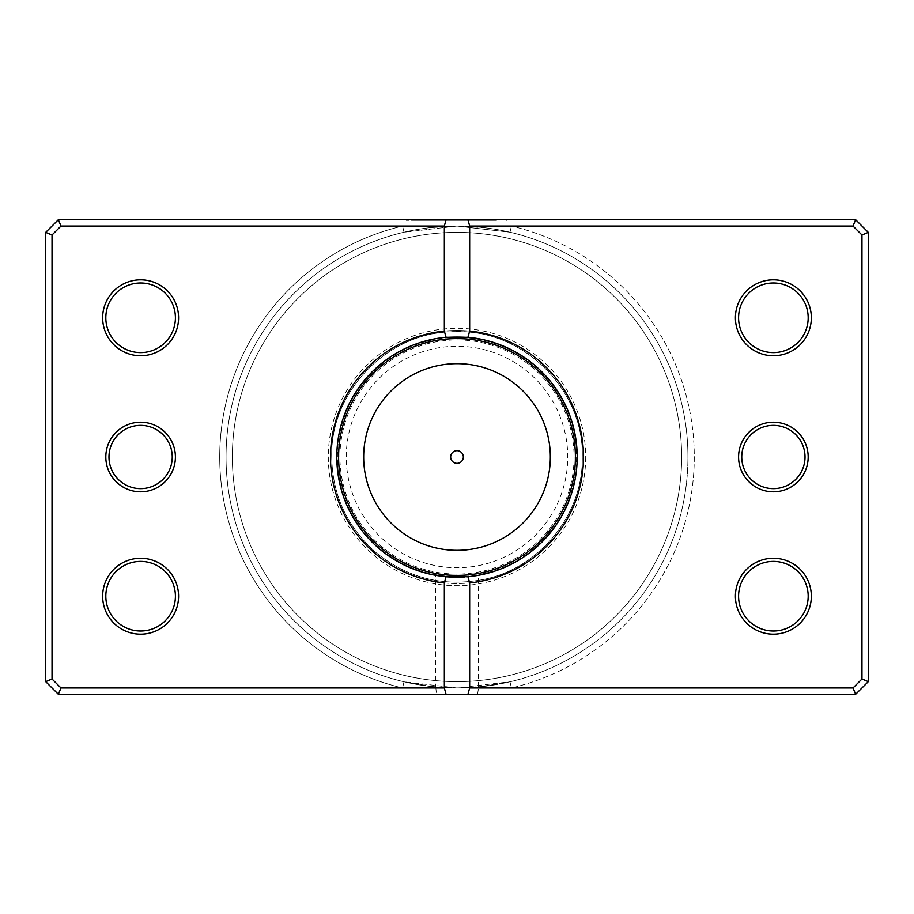 <?xml version="1.0" encoding="UTF-8"?>
<svg xmlns="http://www.w3.org/2000/svg" width="914" height="914" viewBox="0 0 914 914"><rect width="100%" height="100%" fill="white"/><g stroke="black" fill="none" stroke-linecap="round" stroke-linejoin="round"><path stroke-width="0.69" stroke-dasharray="4.57 3.43" d="M436.435 694.286L58.359 694.286L45.7 681.638L45.7 232.362L45.7 681.638L58.359 694.286L855.641 694.286L868.3 681.638L868.3 232.362L855.641 219.714L58.359 219.714L60.975 226.044L52.029 234.989L60.975 226.044L402.571 226.044L404.022 232.202L457 226.044L511.429 226.044L60.975 226.044L853.025 226.044L861.971 234.989L861.971 679.011L853.025 687.956L861.971 679.011L861.971 234.989L853.025 226.044L511.429 226.044L509.978 232.202L457 226.044L404.022 232.202A230.956 230.956 0 0 0 226.044 457A230.956 230.956 0 0 1 457 226.044A230.956 230.956 0 0 1 687.956 457A230.956 230.956 0 0 0 509.978 232.202A230.956 230.956 0 0 1 457 687.956A230.956 230.956 0 0 1 226.044 457A230.956 230.956 0 0 0 404.022 681.798L435.761 686.985L436.435 694.286L477.565 694.286L478.513 687.956L853.025 687.956L855.641 694.286L477.565 694.286M808.182 457A34.801 34.801 0 0 1 773.381 491.801A34.801 34.801 0 0 1 738.581 457A34.801 34.801 0 0 0 773.381 491.801A34.801 34.801 0 0 0 808.182 457A34.801 34.801 0 0 0 773.381 422.199A34.801 34.801 0 0 0 738.581 457A34.801 34.801 0 0 1 773.381 422.199A34.801 34.801 0 0 1 808.182 457A34.801 34.801 0 0 0 773.381 422.199A34.801 34.801 0 0 0 738.581 457A34.801 34.801 0 0 0 773.381 491.801A34.801 34.801 0 0 0 808.182 457M741.745 457A31.636 31.636 0 0 0 773.381 488.636A31.636 31.636 0 0 0 805.028 457A31.636 31.636 0 0 1 773.381 488.636A31.636 31.636 0 0 1 741.745 457A31.636 31.636 0 0 1 773.381 425.364A31.636 31.636 0 0 1 805.028 457A31.636 31.636 0 0 0 773.381 425.364A31.636 31.636 0 0 0 741.745 457A31.636 31.636 0 0 1 773.381 425.364A31.636 31.636 0 0 1 805.028 457A31.636 31.636 0 0 1 773.381 488.636A31.636 31.636 0 0 1 741.745 457M175.419 457A34.801 34.801 0 0 1 140.619 491.801A34.801 34.801 0 0 1 105.818 457A34.801 34.801 0 0 0 140.619 491.801A34.801 34.801 0 0 0 175.419 457A34.801 34.801 0 0 0 140.619 422.199A34.801 34.801 0 0 0 105.818 457A34.801 34.801 0 0 1 140.619 422.199A34.801 34.801 0 0 1 175.419 457A34.801 34.801 0 0 0 140.619 422.199A34.801 34.801 0 0 0 105.818 457A34.801 34.801 0 0 0 140.619 491.801A34.801 34.801 0 0 0 175.419 457M108.972 457A31.636 31.636 0 0 0 140.619 488.636A31.636 31.636 0 0 0 172.255 457A31.636 31.636 0 0 1 140.619 488.636A31.636 31.636 0 0 1 108.972 457A31.636 31.636 0 0 1 140.619 425.364A31.636 31.636 0 0 1 172.255 457A31.636 31.636 0 0 0 140.619 425.364A31.636 31.636 0 0 0 108.972 457A31.636 31.636 0 0 1 140.619 425.364A31.636 31.636 0 0 1 172.255 457A31.636 31.636 0 0 1 140.619 488.636A31.636 31.636 0 0 1 108.972 457M420.177 685.009L435.761 686.985L457 687.956L478.239 686.985L509.978 681.798A230.956 230.956 0 0 0 457 226.044A230.956 230.956 0 0 0 226.044 457A230.956 230.956 0 0 1 404.022 232.202A230.956 230.956 0 0 0 457 687.956A230.956 230.956 0 0 0 687.956 457A230.956 230.956 0 0 1 509.978 681.798L457 687.956L404.022 681.798A230.956 230.956 0 0 1 226.044 457A230.956 230.956 0 0 0 404.022 681.798L402.571 687.956L435.487 687.956L435.487 575.283M452.327 577.134L457 577.225C429.237 575.123 429.237 575.123 457 577.225L462.267 577.111M437.246 575.591L438.914 575.854M441.953 576.277L449.265 576.974M178.584 317.786A37.965 37.965 0 0 1 140.619 355.752A37.965 37.965 0 0 1 102.654 317.786A37.965 37.965 0 0 0 140.619 355.752A37.965 37.965 0 0 0 178.584 317.786A37.965 37.965 0 0 0 140.619 279.821A37.965 37.965 0 0 0 102.654 317.786A37.965 37.965 0 0 1 140.619 279.821A37.965 37.965 0 0 1 178.584 317.786A37.965 37.965 0 0 0 140.619 279.821A37.965 37.965 0 0 0 102.654 317.786A37.965 37.965 0 0 0 140.619 355.752A37.965 37.965 0 0 0 178.584 317.786M105.818 317.786A34.801 34.801 0 0 0 140.619 352.598A34.801 34.801 0 0 0 175.419 317.786A34.801 34.801 0 0 1 140.619 352.598A34.801 34.801 0 0 1 105.818 317.786A34.801 34.801 0 0 1 140.619 282.986A34.801 34.801 0 0 1 175.419 317.786A34.801 34.801 0 0 0 140.619 282.986A34.801 34.801 0 0 0 105.818 317.786A34.801 34.801 0 0 1 140.619 282.986A34.801 34.801 0 0 1 175.419 317.786A34.801 34.801 0 0 1 140.619 352.598A34.801 34.801 0 0 1 105.818 317.786M178.584 596.214A37.965 37.965 0 0 1 140.619 634.179A37.965 37.965 0 0 1 102.654 596.214A37.965 37.965 0 0 0 140.619 634.179A37.965 37.965 0 0 0 178.584 596.214A37.965 37.965 0 0 0 140.619 558.248A37.965 37.965 0 0 0 102.654 596.214A37.965 37.965 0 0 1 140.619 558.248A37.965 37.965 0 0 1 178.584 596.214A37.965 37.965 0 0 0 140.619 558.248A37.965 37.965 0 0 0 102.654 596.214A37.965 37.965 0 0 0 140.619 634.179A37.965 37.965 0 0 0 178.584 596.214M105.818 596.214A34.801 34.801 0 0 0 140.619 631.014A34.801 34.801 0 0 0 175.419 596.214A34.801 34.801 0 0 1 140.619 631.014A34.801 34.801 0 0 1 105.818 596.214A34.801 34.801 0 0 1 140.619 561.402A34.801 34.801 0 0 1 175.419 596.214A34.801 34.801 0 0 0 140.619 561.402A34.801 34.801 0 0 0 105.818 596.214A34.801 34.801 0 0 1 140.619 561.402A34.801 34.801 0 0 1 175.419 596.214A34.801 34.801 0 0 1 140.619 631.014A34.801 34.801 0 0 1 105.818 596.214M811.346 317.786A37.965 37.965 0 0 1 773.381 355.752A37.965 37.965 0 0 1 735.416 317.786A37.965 37.965 0 0 0 773.381 355.752A37.965 37.965 0 0 0 811.346 317.786A37.965 37.965 0 0 0 773.381 279.821A37.965 37.965 0 0 0 735.416 317.786A37.965 37.965 0 0 1 773.381 279.821A37.965 37.965 0 0 1 811.346 317.786A37.965 37.965 0 0 0 773.381 279.821A37.965 37.965 0 0 0 735.416 317.786A37.965 37.965 0 0 0 773.381 355.752A37.965 37.965 0 0 0 811.346 317.786M738.581 317.786A34.801 34.801 0 0 0 773.381 352.598A34.801 34.801 0 0 0 808.182 317.786A34.801 34.801 0 0 1 773.381 352.598A34.801 34.801 0 0 1 738.581 317.786A34.801 34.801 0 0 1 773.381 282.986A34.801 34.801 0 0 1 808.182 317.786A34.801 34.801 0 0 0 773.381 282.986A34.801 34.801 0 0 0 738.581 317.786A34.801 34.801 0 0 1 773.381 282.986A34.801 34.801 0 0 1 808.182 317.786A34.801 34.801 0 0 1 773.381 352.598A34.801 34.801 0 0 1 738.581 317.786M811.346 596.214A37.965 37.965 0 0 1 773.381 634.179A37.965 37.965 0 0 1 735.416 596.214A37.965 37.965 0 0 0 773.381 634.179A37.965 37.965 0 0 0 811.346 596.214A37.965 37.965 0 0 0 773.381 558.248A37.965 37.965 0 0 0 735.416 596.214A37.965 37.965 0 0 1 773.381 558.248A37.965 37.965 0 0 1 811.346 596.214A37.965 37.965 0 0 0 773.381 558.248A37.965 37.965 0 0 0 735.416 596.214A37.965 37.965 0 0 0 773.381 634.179A37.965 37.965 0 0 0 811.346 596.214M738.581 596.214A34.801 34.801 0 0 0 773.381 631.014A34.801 34.801 0 0 0 808.182 596.214A34.801 34.801 0 0 1 773.381 631.014A34.801 34.801 0 0 1 738.581 596.214A34.801 34.801 0 0 1 773.381 561.402A34.801 34.801 0 0 1 808.182 596.214A34.801 34.801 0 0 0 773.381 561.402A34.801 34.801 0 0 0 738.581 596.214A34.801 34.801 0 0 1 773.381 561.402A34.801 34.801 0 0 1 808.182 596.214A34.801 34.801 0 0 1 773.381 631.014A34.801 34.801 0 0 1 738.581 596.214M583.555 457A126.555 126.555 0 0 1 457 583.555A126.555 126.555 0 0 1 330.445 457A126.555 126.555 0 0 0 457 583.555A126.555 126.555 0 0 0 583.555 457A126.555 126.555 0 0 0 457 330.445A126.555 126.555 0 0 0 330.445 457A126.555 126.555 0 0 1 457 330.445A126.555 126.555 0 0 1 583.555 457M446.043 576.723A120.225 120.225 0 0 1 336.775 457A120.225 120.225 0 0 0 457 577.225A120.225 120.225 0 0 0 577.225 457A120.225 120.225 0 0 1 457 577.225A120.225 120.225 0 0 1 336.775 457A120.225 120.225 0 0 1 457 336.775A120.225 120.225 0 0 1 577.225 457A120.225 120.225 0 0 0 457 336.775A120.225 120.225 0 0 0 336.775 457A120.225 120.225 0 0 1 457 336.775A120.225 120.225 0 0 1 577.225 457A120.225 120.225 0 0 1 457 577.225A120.225 120.225 0 0 1 336.775 457A120.225 120.225 0 0 1 457 336.775A120.225 120.225 0 0 1 577.225 457A120.225 120.225 0 0 1 457 577.225A120.225 120.225 0 0 1 336.775 457A120.225 120.225 0 0 1 457 336.775A120.225 120.225 0 0 1 577.225 457A120.225 120.225 0 0 1 457 577.225A120.225 120.225 0 0 1 336.775 457A120.225 120.225 0 0 1 457 336.775A120.225 120.225 0 0 1 577.225 457A120.225 120.225 0 0 1 463.341 577.054M681.638 457A224.638 224.638 0 0 0 457 232.362A224.638 224.638 0 0 0 232.362 457A224.638 224.638 0 0 0 457 681.638A224.638 224.638 0 0 0 681.638 457A224.638 224.638 0 0 1 457 681.638A224.638 224.638 0 0 1 232.362 457A224.638 224.638 0 0 1 457 232.362A224.638 224.638 0 0 1 681.638 457M464.358 576.997L468.962 576.631M473.098 576.14L474.332 575.969M493.823 685.009L478.239 686.985L478.513 575.283L476.88 575.569M474.88 575.889L472.218 576.254M466.608 576.837L460.759 577.168M458.371 577.214L457 577.225M52.029 679.011L45.7 681.638L52.029 679.011L52.029 234.989L60.975 226.044L58.359 219.714L45.7 232.362L58.359 219.714L855.641 219.714L868.3 232.362L868.3 681.638L855.641 694.286L853.025 687.956L60.975 687.956L402.571 687.956L60.975 687.956L52.029 679.011L60.975 687.956L58.359 694.286L60.975 687.956L52.029 679.011L52.029 234.989L52.029 679.011L45.7 681.638L58.359 694.286L855.641 694.286L868.3 681.638L861.971 679.011L853.025 687.956L511.429 687.956L509.978 681.798A230.956 230.956 0 0 0 687.956 457M52.029 234.989L45.7 232.362L52.029 234.989L45.7 232.362L45.7 681.638M868.3 681.638L861.971 679.011L868.3 681.638L868.3 232.362L855.641 219.714L853.025 226.044L855.641 219.714L58.359 219.714L45.7 232.362M868.3 232.362L861.971 234.989L868.3 232.362L861.971 234.989L861.971 679.011M450.671 457A6.329 6.329 0 0 0 457 463.329A6.329 6.329 0 0 0 463.329 457A6.329 6.329 0 0 0 457 450.671A6.329 6.329 0 0 0 450.671 457M346.269 457A110.731 110.731 0 0 1 457 346.269A110.731 110.731 0 0 1 567.731 457A110.731 110.731 0 0 1 457 567.731A110.731 110.731 0 0 1 346.269 457A110.731 110.731 0 0 1 457 346.269A110.731 110.731 0 0 1 567.731 457A110.731 110.731 0 0 1 457 567.731A110.731 110.731 0 0 1 346.269 457M337.403 457A119.597 119.597 0 0 1 457 337.403A119.597 119.597 0 0 1 576.597 457A119.597 119.597 0 0 1 457 576.597A119.597 119.597 0 0 1 337.403 457A119.597 119.597 0 0 1 457 337.403A119.597 119.597 0 0 1 576.597 457A119.597 119.597 0 0 1 457 576.597A119.597 119.597 0 0 1 337.403 457M339.939 457A117.061 117.061 0 0 1 457 339.939A117.061 117.061 0 0 1 574.061 457A117.061 117.061 0 0 1 457 574.061A117.061 117.061 0 0 1 339.939 457M585.703 457A128.703 128.703 0 0 1 457 585.703A128.703 128.703 0 0 1 328.297 457A128.703 128.703 0 0 1 457 328.297A128.703 128.703 0 0 1 585.703 457M577.225 457A120.225 120.225 0 0 1 457 577.225A120.225 120.225 0 0 1 336.775 457A120.225 120.225 0 0 0 457 577.225A120.225 120.225 0 0 0 577.225 457A120.225 120.225 0 0 0 457 336.775A120.225 120.225 0 0 0 336.775 457A120.225 120.225 0 0 0 457 577.225A120.225 120.225 0 0 0 577.225 457A120.225 120.225 0 0 0 457 336.775A120.225 120.225 0 0 0 336.775 457A120.225 120.225 0 0 0 457 577.225A120.225 120.225 0 0 0 577.225 457A120.225 120.225 0 0 0 457 336.775A120.225 120.225 0 0 0 336.775 457A120.225 120.225 0 0 0 457 577.225A120.225 120.225 0 0 0 577.225 457A120.225 120.225 0 0 0 457 336.775A120.225 120.225 0 0 0 336.775 457A120.225 120.225 0 0 0 457 577.225A120.225 120.225 0 0 0 577.225 457A120.225 120.225 0 0 0 457 336.775A120.225 120.225 0 0 0 336.775 457A120.225 120.225 0 0 0 457 577.225A120.225 120.225 0 0 0 577.225 457A120.225 120.225 0 0 0 457 336.775A120.225 120.225 0 0 0 336.775 457A120.225 120.225 0 0 0 457 577.225A120.225 120.225 0 0 0 577.225 457A120.225 120.225 0 0 0 457 336.775A120.225 120.225 0 0 0 336.775 457A120.225 120.225 0 0 0 457 577.225A120.225 120.225 0 0 0 577.225 457A120.225 120.225 0 0 0 457 336.775A120.225 120.225 0 0 0 336.775 457A120.225 120.225 0 0 1 457 336.775A120.225 120.225 0 0 1 577.225 457M509.978 681.798L511.429 687.956A237.286 237.286 0 0 0 511.429 226.044A237.286 237.286 0 0 1 511.429 687.956L402.571 687.956A237.286 237.286 0 0 1 402.571 226.044L404.022 232.202M488.03 220.343L456.315 220.343L496.462 220.343L488.03 220.343L488.03 219.714L496.462 219.714L456.315 219.714L488.03 219.714M451.299 220.343L451.299 219.714L406.147 219.714L456.315 219.714L416.178 219.714L451.299 219.714L451.299 220.343L441.268 220.343L441.268 219.714L441.268 220.343L416.178 220.343L456.315 220.343L406.147 220.343L451.299 220.343M488.076 220.343L461.342 220.343L461.342 219.714L488.076 219.714L461.342 219.714L461.342 220.343L488.076 220.343L488.076 219.714M481.404 220.343L491.435 220.343L476.388 220.343L481.404 220.343L481.404 219.714L476.388 219.714L491.435 219.714L481.404 219.714M404.022 681.798L402.571 687.956A237.286 237.286 0 0 1 402.571 226.044L457 226.044L509.978 232.202L511.429 226.044L853.025 226.044L861.971 234.989M855.641 219.714L853.025 226.044M58.359 219.714L60.975 226.044M853.025 687.956L855.641 694.286M60.975 687.956L58.359 694.286M471.373 220.343L471.373 219.714L471.373 220.343M491.435 220.343L491.435 219.714M480.935 220.343L480.935 219.714M495.171 220.343L495.171 219.714M457 226.044L483.506 227.563L457 226.044L430.494 227.563L457 226.044M496.462 220.343L496.462 219.714M406.147 220.343L406.147 219.714M582.287 457C583.349 514.765 539.18 569.011 482.409 579.682C442.593 587.005 406.993 577.865 375.631 552.273C347.092 526.921 332.445 495.171 331.713 457C332.445 495.171 347.092 526.921 375.631 552.273C406.993 577.865 442.593 587.005 482.409 579.682C539.18 569.011 583.349 514.765 582.287 457C583.349 514.765 539.18 569.011 482.409 579.682C442.593 587.005 406.993 577.865 375.631 552.273C347.092 526.921 332.445 495.171 331.713 457C332.445 495.171 347.092 526.921 375.631 552.273C406.993 577.865 442.593 587.005 482.409 579.682C539.18 569.011 583.349 514.765 582.287 457C584.195 387.879 520.055 326.686 451.093 331.851C386.302 333.347 330.16 392.197 331.713 457C329.931 389.318 391.341 328.88 458.965 331.725C525.219 331.097 583.955 390.781 582.287 457C583.955 390.769 525.219 331.097 458.965 331.725C391.341 328.88 329.931 389.318 331.713 457C330.16 392.197 386.314 333.347 451.093 331.851C520.055 326.686 584.195 387.879 582.287 457M506.493 220.343L506.493 219.714M416.178 220.343L416.178 219.714M483.506 686.437L457 687.956L430.494 686.437"/><path stroke-width="1.37" d="M435.487 575.283L437.246 575.591M438.914 575.854L441.953 576.277M449.265 576.974L452.327 577.134M462.267 577.111L464.358 576.997M468.962 576.631L472.115 576.277M472.241 576.254L473.098 576.14M474.332 575.969L478.513 575.283M476.88 575.569L474.88 575.889M472.218 576.254L466.608 576.837M460.759 577.168L458.371 577.214M450.671 457A6.329 6.329 0 0 0 457 463.329A6.329 6.329 0 0 0 463.329 457A6.329 6.329 0 0 0 457 450.671A6.329 6.329 0 0 0 450.671 457M463.341 577.054A120.225 120.225 0 0 1 446.043 576.723L467.957 576.723A120.225 120.225 0 0 0 467.957 337.277L469.659 331.085A126.555 126.555 0 0 1 469.659 582.915L469.659 687.956L853.025 687.956L861.971 679.011L861.971 234.989L853.025 226.044L469.659 226.044L469.659 331.085M175.419 457A34.801 34.801 0 0 1 140.619 491.801A34.801 34.801 0 0 1 105.818 457A34.801 34.801 0 0 1 140.619 422.199A34.801 34.801 0 0 1 175.419 457M108.972 457A31.636 31.636 0 0 0 140.619 488.636A31.636 31.636 0 0 0 172.255 457A31.636 31.636 0 0 0 140.619 425.364A31.636 31.636 0 0 0 108.972 457M808.182 457A34.801 34.801 0 0 1 773.381 491.801A34.801 34.801 0 0 1 738.581 457A34.801 34.801 0 0 1 773.381 422.199A34.801 34.801 0 0 1 808.182 457M741.745 457A31.636 31.636 0 0 0 773.381 488.636A31.636 31.636 0 0 0 805.028 457A31.636 31.636 0 0 0 773.381 425.364A31.636 31.636 0 0 0 741.745 457M178.584 317.786A37.965 37.965 0 0 1 140.619 355.752A37.965 37.965 0 0 1 102.654 317.786A37.965 37.965 0 0 1 140.619 279.821A37.965 37.965 0 0 1 178.584 317.786M105.818 317.786A34.801 34.801 0 0 0 140.619 352.598A34.801 34.801 0 0 0 175.419 317.786A34.801 34.801 0 0 0 140.619 282.986A34.801 34.801 0 0 0 105.818 317.786M811.346 317.786A37.965 37.965 0 0 1 773.381 355.752A37.965 37.965 0 0 1 735.416 317.786A37.965 37.965 0 0 1 773.381 279.821A37.965 37.965 0 0 1 811.346 317.786M738.581 317.786A34.801 34.801 0 0 0 773.381 352.598A34.801 34.801 0 0 0 808.182 317.786A34.801 34.801 0 0 0 773.381 282.986A34.801 34.801 0 0 0 738.581 317.786M811.346 596.214A37.965 37.965 0 0 1 773.381 634.179A37.965 37.965 0 0 1 735.416 596.214A37.965 37.965 0 0 1 773.381 558.248A37.965 37.965 0 0 1 811.346 596.214M738.581 596.214A34.801 34.801 0 0 0 773.381 631.014A34.801 34.801 0 0 0 808.182 596.214A34.801 34.801 0 0 0 773.381 561.402A34.801 34.801 0 0 0 738.581 596.214M178.584 596.214A37.965 37.965 0 0 1 140.619 634.179A37.965 37.965 0 0 1 102.654 596.214A37.965 37.965 0 0 1 140.619 558.248A37.965 37.965 0 0 1 178.584 596.214M105.818 596.214A34.801 34.801 0 0 0 140.619 631.014A34.801 34.801 0 0 0 175.419 596.214A34.801 34.801 0 0 0 140.619 561.402A34.801 34.801 0 0 0 105.818 596.214M467.957 337.277L446.043 337.277A120.225 120.225 0 0 0 446.043 576.723L444.341 582.915A126.555 126.555 0 0 1 444.341 331.085L444.341 226.044L60.975 226.044L52.029 234.989L52.029 679.011L60.975 687.956L444.341 687.956L444.341 582.915M444.341 687.956L446.043 694.286L58.359 694.286L45.7 681.638L45.7 232.362L58.359 219.714L855.641 219.714L868.3 232.362L868.3 681.638L855.641 694.286L467.957 694.286L469.659 687.956M446.043 694.286L467.957 694.286M469.659 582.915L467.957 576.723M444.341 331.085L446.043 337.277M446.043 219.714L444.341 226.044M469.659 226.044L467.957 219.714M853.025 687.956L855.641 694.286M861.971 679.011L868.3 681.638M861.971 234.989L868.3 232.362M853.025 226.044L855.641 219.714M58.359 694.286L60.975 687.956M45.7 681.638L52.029 679.011M45.7 232.362L52.029 234.989M58.359 219.714L60.975 226.044M550.331 457A93.331 93.331 0 0 0 457 363.669A93.331 93.331 0 0 0 363.669 457A93.331 93.331 0 0 0 457 550.331A93.331 93.331 0 0 0 550.331 457M338.603 457A118.397 118.397 0 0 1 457 338.603A118.397 118.397 0 0 1 575.397 457A118.397 118.397 0 0 1 457 575.397A118.397 118.397 0 0 1 338.603 457"/></g></svg>
